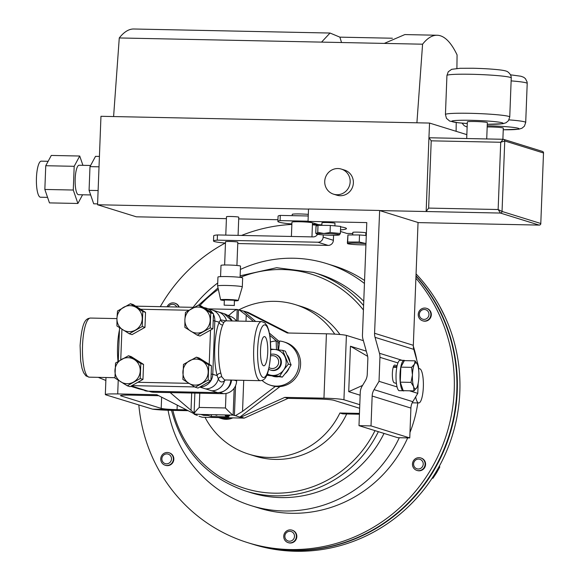 <?xml version="1.0" encoding="UTF-8"?>
<svg xmlns="http://www.w3.org/2000/svg" width="580" height="580" viewBox="0 0 580 580"><rect width="100%" height="100%" fill="white"/><g stroke="black" fill="none" stroke-linecap="round" stroke-linejoin="round"><path stroke-width="0.87" d="M272.673 376.159A13.362 12.912 -72.7 0 0 273.05 376.282A13.362 12.912 -72.7 0 0 278.32 376.746M285.193 373.679A13.362 12.912 -72.7 0 0 288.934 368.474M289.79 361.072A13.362 12.912 -72.7 0 0 287.404 355.359M273.173 376.217A13.362 12.912 -72.7 0 0 273.861 376.507M262.087 380.422A22.685 21.917 -72.7 0 0 270.28 385.178L271.889 385.678A22.685 21.917 -72.7 0 0 299.548 370.519A22.685 21.917 -72.7 0 0 285.345 342.36L283.743 341.859A22.685 21.917 -72.7 0 0 279.603 341.011L278.581 349.878M278.081 349.82L277.762 341.446L276.152 340.946A22.685 21.917 -72.7 0 0 270.563 342.033M270.28 385.178A22.685 21.917 -72.7 0 0 297.939 370.018A22.685 21.917 -72.7 0 0 283.743 341.859M276.486 349.638L276.152 340.946M264.69 336.625A14.616 3.632 -88.8 0 1 267.75 351.792A14.616 3.632 -88.8 0 1 263.827 365.813A14.616 3.632 -88.8 0 1 263.574 365.77A14.616 3.632 -88.8 0 1 260.507 350.603A14.616 3.632 -88.8 0 1 264.429 336.581A14.616 3.632 -88.8 0 1 264.69 336.625M291.399 236.466L291.95 222.155A10.273 0.711 2.2 0 1 299.686 221.763A10.273 0.711 2.2 0 1 312.489 222.945L311.953 236.887M225.78 235.118L226.49 216.739A6.148 0.428 2.2 0 1 231.877 216.521A6.148 0.428 2.2 0 1 238.583 217.094A6.148 0.428 2.2 0 1 238.771 217.21L238.075 235.371M224.634 265.002L225.526 241.715A6.148 0.428 2.2 0 1 230.912 241.505A6.148 0.428 2.2 0 1 237.619 242.077A6.148 0.428 2.2 0 1 237.814 242.186L236.915 265.473M220.567 276.624L221.002 265.386A9.758 0.674 2.2 0 1 229.557 265.046A9.758 0.674 2.2 0 1 240.207 265.959A9.758 0.674 2.2 0 1 240.512 266.133L240.076 277.37M224.329 300.462A8.823 0.609 2.2 0 1 220.893 299.983A8.823 0.609 2.2 0 1 220.618 299.831L217.616 285.962A12.361 0.855 2.2 0 1 217.609 285.947A12.361 0.855 2.2 0 1 228.44 285.512A12.361 0.855 2.2 0 1 241.932 286.665A12.361 0.855 2.2 0 1 242.31 286.897A12.361 0.855 2.2 0 1 242.31 286.911L238.249 300.505A8.823 0.609 2.2 0 1 234.501 300.853M217.609 285.947L217.957 277.044A12.361 0.855 2.2 0 1 228.781 276.617A12.361 0.855 2.2 0 1 242.273 277.769A12.361 0.855 2.2 0 1 242.65 277.994L242.31 286.897M220.618 299.831A8.823 0.609 2.2 0 1 228.274 299.512A8.823 0.609 2.2 0 1 237.974 300.331A8.823 0.609 2.2 0 1 238.249 300.505M234.161 305.464L224.148 305.167L234.161 305.464M234.32 305.558L234.363 300.259L224.351 299.962L224.148 305.167M225.475 243.1A29.355 2.03 2.2 0 1 214.411 241.534A29.355 2.03 2.2 0 1 213.505 240.997A29.355 2.03 2.2 0 1 217.254 240.149L317.891 242.222A5.22 5.046 -72.7 0 0 323.147 237.118L323.234 234.922M291.885 223.822L289.058 223.764A39.447 2.733 2.2 0 1 279.096 222.147A39.447 2.733 2.2 0 1 277.878 221.422A39.447 2.733 2.2 0 1 280.082 220.61L308.052 221.183M222.698 325.01A29.558 7.352 91.2 0 0 218.674 348.145A29.558 7.352 91.2 0 0 220.842 373.208L221.777 376.811L224.547 379.951L260.391 380.683A29.558 7.352 -88.8 0 1 253.706 348.87A29.558 7.352 -88.8 0 1 261.602 321.581L225.765 320.841L223.873 322.277L222.698 325.01A3.233 2.683 23.6 0 1 219.204 322.168L220.603 319.834A13.05 12.608 -72.7 0 0 212.026 309.938L218.152 311.837A13.05 12.608 -72.7 0 1 218.152 311.844L224.119 313.693L232.014 320.972M270.664 354.467A8.156 7.881 107.3 0 1 277.748 368.532A8.156 7.881 107.3 0 1 268.728 369.243M275.29 354.445L275.921 354.641A8.156 7.881 107.3 0 1 278.378 368.728A8.156 7.881 107.3 0 1 271.077 370.221L270.447 370.025M270.577 356.019A6.431 6.213 107.3 0 1 276.29 367.067A6.431 6.213 107.3 0 1 269.098 367.582M365.973 243.629A11.419 0.79 -177.8 0 0 354.046 243.078A11.419 0.79 -177.8 0 0 347.507 243.527A11.419 0.79 -177.8 0 0 347.587 243.636A11.419 0.79 -177.8 0 0 354.518 244.542A11.419 0.79 -177.8 0 0 365.929 244.869M347.478 243.506L347.659 242.034L359.245 242.034L359.52 234.958L347.935 234.951L347.659 242.034M352.734 234.958L352.829 232.384A6.525 0.45 2.2 0 1 352.829 232.384A6.525 0.45 2.2 0 1 352.836 232.377A6.525 0.45 2.2 0 1 359.433 232.188A6.525 0.45 2.2 0 1 365.871 232.885A6.525 0.45 2.2 0 1 365.871 232.892M323.872 233.486A11.419 0.79 -177.8 0 0 316.695 234.044A11.419 0.79 -177.8 0 0 332.188 235.277A11.419 0.79 -177.8 0 0 339.351 234.914A11.419 0.79 -177.8 0 0 323.872 233.486M323.857 233.464L317.746 232.377L316.252 233.769L315.767 233.211L316.035 226.127L318.014 225.301L330.325 225.439L330.049 232.515L323.857 233.464M321.849 225.344L321.943 222.792A6.525 0.45 2.2 0 1 326.09 222.524A6.525 0.45 2.2 0 1 334.986 223.293L334.885 225.867M418.709 368.945A17.132 4.263 -88.8 0 1 419.463 368.692A17.132 4.263 -88.8 0 1 419.768 368.742A17.132 4.263 -88.8 0 1 423.357 386.519A17.132 4.263 -88.8 0 1 418.76 402.948A17.132 4.263 -88.8 0 1 418.455 402.897A17.132 4.263 -88.8 0 1 415.657 396.916M250.661 543.569A163.132 157.6 -72.7 0 0 250.886 543.641L253.46 544.439A163.132 157.6 -72.7 0 0 459.831 391.899A163.132 157.6 -72.7 0 0 416.063 273.905M352.785 233.675A163.132 157.6 -72.7 0 0 352.379 233.537M250.886 543.641A163.132 157.6 -72.7 0 0 457.257 391.101A163.132 157.6 -72.7 0 0 415.99 275.805M352.778 233.747A163.132 157.6 -72.7 0 0 352.169 233.537M172.412 462.354A6.525 6.307 107.3 0 1 165.126 465.218A6.525 6.307 107.3 0 1 161.719 455.619A6.525 6.307 107.3 0 1 168.998 452.755A6.525 6.307 107.3 0 1 172.412 462.354M168.998 452.755L169.454 452.9A6.525 6.307 107.3 0 1 172.869 462.492A6.525 6.307 107.3 0 1 165.583 465.363L165.126 465.218M170.759 461.434A4.974 4.807 107.3 0 1 164.111 463.108A4.974 4.807 107.3 0 1 162.61 456.308A4.974 4.807 107.3 0 1 169.251 454.626A4.974 4.807 107.3 0 1 170.759 461.434M419.195 311.192A6.525 6.307 107.3 0 1 426.481 308.321A6.525 6.307 107.3 0 1 429.889 317.92A6.525 6.307 107.3 0 1 422.61 320.784A6.525 6.307 107.3 0 1 419.195 311.192M426.481 308.321L426.931 308.466A6.525 6.307 107.3 0 1 430.346 318.065A6.525 6.307 107.3 0 1 423.059 320.928L422.61 320.784M420.087 311.873A4.974 4.807 107.3 0 1 426.735 310.191A4.974 4.807 107.3 0 1 428.236 316.999A4.974 4.807 107.3 0 1 421.587 318.681A4.974 4.807 107.3 0 1 420.087 311.873M295.655 533.245A6.525 6.307 107.3 0 1 288.122 542.612A6.525 6.307 107.3 0 1 285.215 532.295A6.525 6.307 107.3 0 1 295.655 533.245M291.994 530.149L292.443 530.294A6.525 6.307 107.3 0 1 295.351 540.611A6.525 6.307 107.3 0 1 288.572 542.757L288.122 542.612M293.937 533.868A4.974 4.807 107.3 0 1 291.914 540.603A4.974 4.807 107.3 0 1 285.411 538.653A4.974 4.807 107.3 0 1 287.433 531.925A4.974 4.807 107.3 0 1 293.937 533.868M167.054 306.798A6.525 6.307 107.3 0 1 178.756 307.037M168.28 306.82A4.974 4.807 107.3 0 1 176.762 306.994M419.043 457.663A6.525 6.307 107.3 0 1 425.024 465.174A6.525 6.307 107.3 0 1 416.861 470.402A6.525 6.307 107.3 0 1 419.043 457.663M420.732 457.932L421.182 458.077A6.525 6.307 107.3 0 1 418.999 470.815A6.525 6.307 107.3 0 1 417.31 470.539L416.861 470.402M418.601 459.092A4.974 4.807 107.3 0 1 423.226 464.145A4.974 4.807 107.3 0 1 418.224 469.002A4.974 4.807 107.3 0 1 413.598 463.949A4.974 4.807 107.3 0 1 418.601 459.092M415.896 278.204A163.132 157.6 107.3 0 1 454.234 390.166A163.132 157.6 107.3 0 1 247.863 542.699L250.437 543.503A163.132 157.6 -72.7 0 0 456.808 390.963A163.132 157.6 -72.7 0 0 415.976 276.152M247.863 542.699A163.132 157.6 107.3 0 1 138.838 405.115M399.301 437.719A126.774 122.474 107.3 0 1 251.234 505.673A126.774 122.474 107.3 0 1 168.077 410.27M417.803 402.926A126.774 122.474 107.3 0 1 409.973 432.47M407.689 437.893A126.774 122.474 107.3 0 1 258.651 507.978L251.234 505.673M205.015 417.31A78.307 75.647 -72.7 0 0 248.835 454.176L255.135 456.134A78.307 75.647 -72.7 0 0 275.369 459.411A78.307 75.647 -72.7 0 0 346.688 413.961M339.938 334.493A78.307 75.647 -72.7 0 0 301.6 306.574L295.293 304.616A78.307 75.647 -72.7 0 0 275.058 301.339A78.307 75.647 -72.7 0 0 238.735 309.938M334.732 334.123A78.307 75.647 -72.7 0 0 295.293 304.616M248.835 454.176A78.307 75.647 -72.7 0 0 269.062 457.453A78.307 75.647 -72.7 0 0 339.909 413.003L342.715 413.873L359.419 414.221M47.575 197.374L40.52 197.229A18.038 4.488 -88.8 0 1 36.446 177.806A18.038 4.488 -88.8 0 1 41.267 161.153L48.14 161.298M90.654 194.945L78.503 194.699A14.732 3.661 -88.8 0 1 75.175 178.843A14.732 3.661 -88.8 0 1 79.112 165.242L90.611 165.481M337.944 168.541A13.13 12.688 -72.7 0 0 324.916 179.597A13.13 12.688 -72.7 0 0 333.551 194.169A13.13 12.688 -72.7 0 0 336.944 194.72A13.13 12.688 -72.7 0 0 349.979 183.664A13.13 12.688 -72.7 0 0 341.337 169.084A13.13 12.688 -72.7 0 0 337.944 168.541M333.551 194.169L336.762 195.17A13.13 12.688 -72.7 0 0 340.163 195.721A13.13 12.688 -72.7 0 0 353.191 184.657A13.13 12.688 -72.7 0 0 344.556 170.085L341.337 169.084M487.178 126.955A10.012 0.696 2.2 0 1 490.832 126.969A10.012 0.696 2.2 0 1 503.31 128.122L502.882 139.28M466.697 138.533L467.335 121.887A10.012 0.696 2.2 0 1 474.875 121.51A10.012 0.696 2.2 0 1 487.345 122.656L486.721 138.946M308.313 214.375A10.273 0.711 -177.8 0 0 299.983 213.955A10.273 0.711 -177.8 0 0 292.248 214.346L292.204 215.651M418.673 370.025L418.695 369.373A13.05 12.608 107.3 0 0 418.224 365.306L413.794 349.377A13.05 12.608 -72.7 0 1 413.322 345.31L418.042 222.495L379.646 210.569L426.155 211.526L428.939 137.757L503.172 139.28L500.721 142.26L504.752 140.954L502.041 211.461L540.792 223.496L543.503 152.989L504.752 140.954A1.631 1.573 107.3 0 0 503.658 139.359L503.172 139.28M136.373 216.804A1.631 0.406 -88.8 0 1 136.344 216.811A1.631 0.406 -88.8 0 1 136.315 216.804L97.563 204.762L308.517 209.105M73.276 190.03L77.901 203.471L49.467 202.891L44.841 189.45L73.276 190.03L74.189 166.308L79.728 156.027L82.925 165.322M79.728 156.027L51.294 155.44L45.755 165.721L44.841 189.45M99.419 156.426L95.526 156.346L89.987 166.634L89.073 190.356L98.114 190.544M97.6 203.877L93.699 203.798L89.073 190.356M428.939 137.757L429.548 123.062L416.911 122.8L422.581 44.196A184.012 45.762 -88.8 0 1 437.095 35.242A184.012 45.762 -88.8 0 1 457.076 54.911L456.902 68.454M97.563 204.762L100.963 116.297L416.911 122.8M113.6 116.558L119.27 37.954A184.012 45.762 -88.8 0 1 133.784 29L330.042 33.038L339.887 37.149L341.54 42.528M426.155 211.526L428.635 208.089L498.14 209.518L500.402 213.056L426.155 211.526M503.099 139.287L428.983 137.764L431.215 140.831L500.721 142.26L498.14 209.518L502.041 211.461A1.631 1.573 107.3 0 1 500.402 213.056L539.154 225.091A1.631 1.573 -72.7 0 0 540.792 223.496L543.503 152.989A1.631 1.573 -72.7 0 0 542.409 151.402L503.658 139.359A1.631 1.573 107.3 0 0 503.237 139.294M466.849 134.647L429.548 123.062M392.392 38.229L339.887 37.149M437.095 35.242L404.833 34.575L384.293 43.406L422.581 44.196M119.27 37.954L321.552 42.115L330.042 33.038M456.112 131.312L456.221 122.518M321.552 42.115L384.293 43.406M89.987 166.634L99.021 166.815M77.901 203.471L82.585 194.779M45.755 165.721L74.189 166.308M379.646 210.569L374.571 333.275A13.05 12.608 -72.7 0 0 375.042 337.335L379.472 353.271A13.05 12.608 107.3 0 1 379.943 357.331L379.023 381.321L374.057 389.637A13.05 12.608 -72.7 0 0 372.157 396.031L371.012 425.901L358.984 425.655L360.252 392.515A13.05 12.608 107.3 0 1 362.152 386.12L365.356 380.755A13.05 12.608 -72.7 0 0 367.249 374.361L367.843 359.063A13.05 12.608 -72.7 0 0 367.365 354.996L362.935 339.068A13.05 12.608 107.3 0 1 362.464 335.001L366.785 222.597L308.038 221.386L308.517 209.003L379.291 210.46M194.075 413.721L156.839 394.733L117.704 393.929C108.359 393.813 104.4 394.117 105.835 394.857L152.547 409.147A16.443 1.138 -177.8 0 0 170.506 410.328L188.137 410.698M199.767 393.197L199.223 407.443C195.358 411.314 193.706 413.605 194.256 414.316L195.547 414.714A6.525 0.45 2.2 0 1 195.75 414.838A6.525 0.45 2.2 0 1 195.707 414.881L197.338 415.389M199.223 407.443L225.453 407.979C229.216 412.01 231.775 414.388 233.131 415.113L226.584 414.983L229.513 415.889L225.323 415.802L228.73 416.861L211.338 416.505L211.41 414.657M238.046 321.095L238.481 309.872A6.525 0.45 -177.8 0 0 239.453 310.061L245.101 311.474L287.288 332.993L326.424 333.797C336.284 334.08 342.947 334.609 346.405 335.385L363.377 340.663M243.933 311.453L255.686 321.458M269.432 333.152L279.517 341.736M280.046 386.555L239.874 417.092L241.041 417.114L284.816 397.365L323.952 398.17L326.424 333.797M158.746 395.705L130.275 395.118C122.851 395.024 119.712 395.27 120.85 395.857L161.196 408.392L161.631 397.177M245.101 311.474L248.312 312.475L288.601 333.021M359.651 408.305L333.674 400.236C330.933 399.62 325.648 399.2 317.818 398.982L288.035 398.366L244.26 418.115L202.246 417.252L199.034 416.251M360.151 395.212L348.718 391.659L350.458 346.231L367.662 356.337M350.458 346.231L366.299 351.154M348.718 391.659L362.58 385.403M177.226 405.13L177.052 409.654L186.47 409.85M359.455 413.402L339.909 413.003M105.981 377.507L105.328 394.56L105.835 394.857M152.547 409.147L177.052 409.654C169.229 409.429 163.944 409.016 161.196 408.392M120.872 395.408L120.85 395.857L120.451 395.618M288.035 398.366L284.816 397.365M346.405 335.385L343.933 399.758L359.788 404.688M343.933 399.758C340.474 398.975 333.812 398.453 323.952 398.17M244.26 418.115L241.041 417.114M105.865 380.48L98.237 377.348M193.104 307.335A126.774 122.474 107.3 0 1 217.725 282.989M240.381 269.454A126.774 122.474 107.3 0 1 326.453 263.545A126.774 122.474 107.3 0 1 364.443 283.468M326.453 263.545L333.87 265.843A126.774 122.474 107.3 0 1 364.559 280.488M413.315 346.18A126.774 122.474 107.3 0 1 416.875 360.47M352.778 233.762A163.132 157.6 -72.7 0 0 352.125 233.537M160.297 306.653A163.132 157.6 107.3 0 1 225.192 243.071M241.541 235.444A163.132 157.6 107.3 0 1 291.863 224.438M312.417 224.815A163.132 157.6 107.3 0 1 317.833 225.374M351.77 233.53A163.132 157.6 107.3 0 1 352.77 233.899M174.747 303.144L175.203 303.282A6.525 6.307 107.3 0 1 179.162 307.045M384.011 433.427A114.456 110.577 107.3 0 1 251.285 492.79L245.637 491.035A114.456 110.577 107.3 0 0 378.363 431.672M363.595 305.537A114.456 110.577 107.3 0 0 313.548 272.433L319.196 274.188A114.456 110.577 107.3 0 1 363.762 301.317M363.421 310.01A112.172 108.366 -72.7 0 0 240.265 277.399M218.341 289.333A112.172 108.366 -72.7 0 0 199.868 305.58M172.854 410.379A112.172 108.366 -72.7 0 0 265.742 492.674A112.172 108.366 -72.7 0 0 375.006 430.628M439.031 466.748L439.799 466.987L436.638 472.693L432.97 478.246L432.078 478.246M432.23 478.022L432.97 478.246M439.393 466.081L439.799 466.987M439.451 305.798L445.251 317.282M330.049 232.515L340.373 233.479L340.649 226.403L330.325 225.439M318.014 225.301L317.746 232.377M339.351 234.914L340.373 233.479M347.369 242.94L347.935 234.951M359.52 234.958L366.285 235.502M365.98 243.556L359.245 242.034M402.948 389.934L400.272 382.162L411.024 382.379L412.438 374.89A13.05 3.248 -88.8 0 1 414.483 364.124L411.604 367.357L412.438 374.89A13.05 3.248 91.2 0 0 413.62 386.657L413.953 390.891L403.201 390.673L402.948 389.934L402.897 390.753A15.298 3.806 -88.8 0 1 400.012 374.426A15.298 3.806 -88.8 0 1 404.093 360.354A15.298 3.806 -88.8 0 1 404.789 360.637M396.423 383.46A15.298 3.806 -88.8 0 1 397.104 365.77L394.9 365.081A8.874 2.204 91.2 0 0 394.741 365.052A8.874 2.204 91.2 0 0 392.363 373.563A8.874 2.204 91.2 0 0 394.219 382.771L396.423 383.46A15.298 3.806 -88.8 0 0 397.068 386.925A15.298 3.806 -88.8 0 0 398.953 390.673L402.897 390.753M399.555 390.688L403.499 390.673M404.173 390.688A15.298 3.806 -88.8 0 1 403.491 390.942M397.104 365.77A15.298 3.806 -88.8 0 1 397.938 362.921A15.298 3.806 -88.8 0 1 400.149 360.274L404.093 360.354M400.272 382.162L400.852 367.14L404.354 360.622L415.106 360.847L414.483 364.124A13.05 3.248 -88.8 0 1 417.339 364.233A13.05 3.248 -88.8 0 1 417.701 365.125A13.05 3.248 -88.8 0 1 418.876 376.891A13.05 3.248 -88.8 0 1 416.861 387.607A13.05 3.248 -88.8 0 1 416.832 387.658A13.05 3.248 -88.8 0 1 413.62 386.657L411.024 382.379M413.953 390.891L416.861 387.607M417.317 364.189L415.106 360.847M400.852 367.14L411.604 367.357M340.511 229.898A44.457 3.081 -177.8 0 0 346.449 228.593A44.457 3.081 -177.8 0 0 340.627 226.838M321.864 224.888A44.457 3.081 -177.8 0 0 318.565 224.656L308.038 221.386M366.35 233.827L365.835 233.82M352.785 233.551L346.789 233.428L340.453 231.456M418.158 383.467L417.774 393.363L412.808 401.679A13.05 12.608 -72.7 0 0 410.908 408.074L409.763 437.936L397.735 437.69L358.984 425.655M409.763 437.936L371.012 425.901M417.774 393.363L409.538 390.804M397.068 386.925L379.023 381.321M270.802 349.776A13.05 12.608 107.3 0 1 275.021 349.486L270.802 349.073M267.337 373.911A13.05 12.608 -72.7 0 0 271.976 375.376A13.05 12.608 -72.7 0 0 283.613 370.04A13.05 12.608 -72.7 0 0 285.135 357.091A13.05 12.608 -72.7 0 0 275.021 349.486L282.67 350.363L285.382 351.204L291.109 364.914L288.398 364.066L282.67 350.363M266.778 375.253L282.337 377.101L287.122 371.127L291.109 364.914M266.938 374.89L279.625 376.26L282.337 377.101M279.625 376.26L283.613 370.04L288.398 364.066M217.551 414.78L216.637 415.295L214.81 414.729M226.541 320.856A13.05 12.608 -72.7 0 0 218.152 311.844M225.424 379.965L224.46 380.85A13.05 12.608 107.3 0 1 211.729 390.782L199.752 387.063M130.696 386.287L132.668 386.903A13.05 12.608 -72.7 0 0 132.675 386.903A13.05 12.608 -72.7 0 0 136.039 387.447L148.139 391.203A3.233 0.805 91.2 0 0 148.197 391.217A3.233 0.805 91.2 0 0 148.255 391.21M132.675 386.903L138.794 388.803A13.05 12.608 -72.7 0 0 138.801 388.803A13.05 12.608 -72.7 0 0 142.172 389.354M223.873 322.277A3.233 3.038 27.6 0 1 220.603 319.834L226.012 320.849M205.603 388.883A13.05 12.608 107.3 0 0 218.326 378.943C219.856 382.162 221.901 382.8 224.46 380.85A3.233 2.9 46.7 0 1 224.743 379.951M221.777 376.811A3.233 2.864 163.5 0 0 218.326 378.943L217.152 375.637A32.799 8.156 -88.8 0 1 214.745 347.833A32.799 8.156 -88.8 0 1 219.204 322.168L213.215 320.602M130.449 303.724L133.19 304.58L145.536 312.352L144.964 327.374L132.037 334.624L129.297 333.768L142.223 326.518L142.803 311.496L130.449 303.724L117.522 310.981L116.95 318.398L116.95 326.004L129.297 333.768M128.456 355.765L131.189 356.613L143.543 364.385L142.963 379.407L130.036 386.664L127.296 385.809L140.222 378.559L140.802 363.537L128.456 355.765L115.529 363.015L114.949 378.037L127.296 385.809M196.395 357.164L199.129 358.012L211.482 365.784L210.902 380.806L197.976 388.056L195.243 387.208L208.169 379.958L208.742 364.936L196.395 357.164L183.469 364.414L182.888 379.436L195.243 387.208M198.396 305.123L201.13 305.979L213.483 313.744L212.904 328.766L199.977 336.023L197.236 335.168L210.163 327.918L210.743 312.895L198.396 305.123L185.469 312.373L184.889 319.798L184.889 327.395L197.236 335.168M220.842 373.208A3.233 2.429 -15.8 0 0 217.152 375.637L212.773 374.274A13.05 12.608 107.3 0 1 210.91 380.611M145.536 312.352L142.803 311.496M143.543 364.385L140.802 363.537M142.963 379.407L140.222 378.559M211.482 365.784L208.742 364.936M212.904 328.766L210.163 327.918M144.964 327.374L142.223 326.518M213.483 313.744L210.743 312.895M210.902 380.806L208.169 379.958M136.336 307.523A13.05 12.608 107.3 0 1 142.223 318.92A13.05 12.608 107.3 0 1 135.474 330.056A13.05 12.608 107.3 0 1 122.837 329.795A13.05 12.608 -72.7 0 1 116.95 318.398A13.05 12.608 107.3 0 1 123.7 307.262A13.05 12.608 107.3 0 1 136.336 307.523M121.706 359.303A13.05 12.608 107.3 0 1 134.343 359.564A13.05 12.608 107.3 0 1 140.229 370.961A13.05 12.608 107.3 0 1 133.472 382.097A13.05 12.608 107.3 0 1 120.836 381.836A13.05 12.608 -72.7 0 1 114.949 370.439A13.05 12.608 107.3 0 1 121.706 359.303M182.896 371.838A13.05 12.608 -72.7 0 0 188.775 383.235A13.05 12.608 107.3 0 0 201.419 383.496A13.05 12.608 107.3 0 0 208.169 372.36A13.05 12.608 107.3 0 0 202.282 360.963A13.05 12.608 107.3 0 0 189.645 360.702A13.05 12.608 107.3 0 0 182.896 371.838M203.413 331.455A13.05 12.608 107.3 0 1 190.776 331.195A13.05 12.608 -72.7 0 1 184.889 319.798A13.05 12.608 107.3 0 1 191.646 308.661A13.05 12.608 107.3 0 1 204.283 308.923A13.05 12.608 107.3 0 1 210.17 320.32A13.05 12.608 107.3 0 1 203.413 331.455M194.104 413.09L191.016 410.328L191.683 393.03M243.723 380.342L242.534 411.387L235.393 415.7A6.525 0.45 2.2 0 1 234.421 415.512L235.567 385.7M239.453 310.061L246.225 315.259L245.993 321.255M226.584 414.983A6.525 1.624 -88.8 0 1 226.555 414.968L200.774 414.439A6.525 1.624 91.2 0 0 200.803 414.446L203.732 415.36L203.768 414.497M194.865 393.095L194.068 413.989L200.803 414.446M238.481 309.872L237.061 309.459L208.59 308.872M236.749 321.066L237.191 309.474C235.806 309.582 233.08 311.54 229.013 315.353L227.469 315.317M234.168 388.209L233.131 415.113L234.421 415.512M207.966 414.584L207.93 415.447L211.338 416.505M225.323 415.802L225.352 414.947M242.534 411.387L275.34 386.447M235.393 415.7L239.874 417.092M207.93 415.447L203.732 415.36M170.179 392.587L191.016 410.328M279.321 343.433L277.791 342.127M276.537 341.062L269.816 335.341M253.445 321.414L246.225 315.259M150.561 391.261L153.736 392.254A13.05 12.608 107.3 0 1 150.365 391.703L148.835 391.232M227.751 315.513L229.868 316.173A13.05 12.608 107.3 0 1 236.423 321.059M232.232 320.972A13.05 12.608 -72.7 0 0 230.905 318.848M234.088 380.147L236.633 380.937A13.05 12.608 107.3 0 1 223.496 393.689L219.762 392.529M226.439 389.441A13.05 12.608 -72.7 0 0 231.536 380.096M153.736 392.254L223.496 393.689M236.633 380.937L236.662 380.197M308.248 215.985L280.285 215.405A39.447 2.733 -177.8 0 0 278.081 216.217L277.878 221.422M312.439 224.243L317.572 224.351M317.572 234.298A5.22 5.046 107.3 0 1 313.033 236.908L217.449 234.944A29.355 2.03 -177.8 0 0 213.701 235.792L213.505 240.997M323.147 237.118L333.377 240.301L333.572 235.284M237.764 243.542L328.12 245.398L317.891 242.222M280.082 220.61L280.285 215.405M318.152 224.525A5.22 5.046 107.3 0 1 318.384 225.301M217.254 240.149L217.449 234.944M333.377 240.301A5.22 5.046 107.3 0 1 328.12 245.398M89.219 377.167L85.956 375.891L83.614 372.723L82.012 368.278L80.649 360.811L80.105 345.47C82.048 320.573 85.971 318.659 90.436 318.058A29.558 7.352 91.2 0 0 82.541 345.346A29.558 7.352 91.2 0 0 89.219 377.167L114.941 377.696M270.621 353.213A26.325 6.547 91.2 0 0 265.14 324.959A26.325 6.547 91.2 0 0 257.643 349.182A26.325 6.547 91.2 0 0 263.124 377.435A26.325 6.547 91.2 0 0 270.621 353.213M118.023 361.456A29.558 7.352 -88.8 0 1 117.573 346.064A29.558 7.352 -88.8 0 1 119.465 329.926M471.156 74.276A32.175 2.226 -177.8 0 0 446.934 75.509L448.246 71.789L451.668 69.317L460.027 68.295L472.903 68.251C483.002 68.483 491.695 69.005 498.988 69.81C503.701 70.332 506.615 70.999 507.732 71.811C510.139 73.674 511.306 75.733 511.241 77.974A32.175 2.226 -177.8 0 0 471.156 74.276M509.748 117.008L508.442 120.712L506.014 122.764L502.846 123.721L487.28 124.308A25.651 1.776 -177.8 0 0 501.642 122.641A25.651 1.776 -177.8 0 0 471.018 120.306A25.651 1.776 -177.8 0 0 451.784 121.162A25.651 1.776 -177.8 0 0 467.277 123.525L457.939 122.728L449.674 121.068L446.455 118.334L445.44 114.535A32.175 2.226 2.2 0 1 469.655 113.303A32.175 2.226 2.2 0 1 509.748 117.008L511.241 77.974M136.315 216.804L226.41 218.66L136.344 216.811M238.706 218.906L277.943 219.719L238.706 218.914M539.212 225.091A1.631 0.406 -88.8 0 1 539.183 225.098L418.035 222.604L539.154 225.091A1.631 0.406 -88.8 0 0 539.183 225.098A1.631 1.631 0 0 0 540.843 223.525L540.792 223.554M508.972 119.864A32.175 2.226 2.2 0 1 525.705 122.467L524.407 126.179L521.978 128.224L518.81 129.188L503.244 129.775A25.651 1.776 -177.8 0 0 517.643 128.115A25.651 1.776 -177.8 0 0 487.222 125.78M510.588 74.834L520.92 76.234L523.697 77.27L525.429 78.641L527.097 81.954L527.205 83.44A32.175 2.226 -177.8 0 0 511.132 80.888M543.503 153.047L543.554 153.018A1.631 1.631 0 0 0 542.409 151.402M431.215 140.831L428.635 208.089M118.233 380.175L117.704 393.929M393.465 366.582L396.916 366.654M410.908 408.074L372.157 396.031M412.808 401.679L374.057 389.637M397.938 362.921L379.943 357.331M418.224 365.306L417.709 365.146M402.158 360.318L379.472 353.271M413.794 349.377L375.042 337.335M413.322 345.31L374.571 333.275M144.768 390.659A13.05 12.608 -72.7 0 0 148.139 391.203L217.696 392.638A3.233 0.805 91.2 0 0 217.754 392.646L148.197 391.217L138.801 388.803M211.729 390.782L217.696 392.638A13.05 12.608 -72.7 0 0 230.825 380.081M231.942 320.972A13.05 12.608 -72.7 0 0 224.119 313.693M135.706 306.16L194.032 307.356L135.691 306.153M194.771 386.925L131.87 385.635M131.276 385.968L136.039 387.447M188.899 310.249L140.628 309.256M203.718 307.603A13.05 12.608 107.3 0 1 206.06 308.082A13.05 12.608 107.3 0 1 212.867 313.36M213.454 314.411A13.05 12.608 107.3 0 1 214.825 320.805L212.773 374.274L211.163 374.071M210.729 380.908A13.05 12.608 107.3 0 1 199.817 387.027M137.822 382.292L188.957 383.344M121.923 329.223L120.749 359.846M209.206 364.356L210.525 330.1M225.453 407.979L226.012 393.479M228.991 315.904L229.013 315.353M232.921 417.883L221.806 418.644A16.182 15.631 -72.7 0 0 232.819 417.883M229.361 417.81A16.182 15.631 107.3 0 1 219.748 418.006L221.806 418.644M260.391 380.683C264.85 380.088 268.772 378.174 270.722 353.271L270.178 337.93L268.808 330.462L267.213 326.018L264.871 322.857L261.602 321.581M90.436 318.058L116.943 318.601M316.695 234.044L316.252 233.769M419.463 368.692L418.709 368.677M462.057 123.141L464.196 125.7L467.139 127.063M446.934 75.509L445.44 114.535M527.205 83.44L525.705 122.467M313.548 272.433L276.667 267.714L240.142 275.797M218.029 287.89L198.563 305.174M171.412 409.872C182.069 450.5 206.806 477.558 245.637 491.035M418.76 402.948L412.206 402.81M365.871 232.885L365.77 235.458M393.226 367.27L396.785 367.343M230.934 379.951C229.898 387.795 225.504 392.029 217.754 392.646M203.703 307.596L212.026 309.938M123.127 383.264L124.671 384.214M119.545 327.7L118.255 361.311M218.573 417.586L219.748 418.006"/></g></svg>
